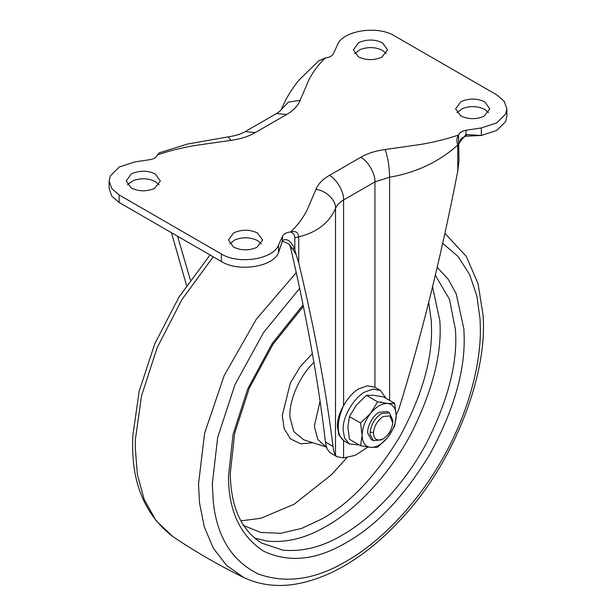 <?xml version="1.0" encoding="UTF-8"?>
<svg xmlns="http://www.w3.org/2000/svg" width="616" height="616" viewBox="0 0 616 616"><rect width="100%" height="100%" fill="white"/><g stroke="black" fill="none" stroke-linecap="round" stroke-linejoin="round"><path stroke-width="0.92" d="M460.653 115.839C468.152 119.473 475.952 119.604 484.03 116.255L489.789 108.87L484.792 101.902C477.762 98.406 470.216 98.152 462.162 101.132L460.653 101.902L455.648 108.87L460.653 115.839M488.488 112.643L484.792 109.448C477.762 105.952 470.216 105.698 462.162 108.678L456.949 112.643M358.412 56.818C365.919 60.445 373.712 60.576 381.789 57.226L387.549 49.85L382.551 42.881C375.521 39.386 367.975 39.124 359.921 42.104L358.412 42.881L353.407 49.85L358.412 56.818M386.247 53.615L382.551 50.42C375.521 46.924 367.975 46.67 359.921 49.65L354.708 53.615M233.449 247.016C240.956 250.643 248.749 250.781 256.834 247.424L262.593 240.048L257.588 233.079C250.566 229.583 243.02 229.321 234.958 232.301L233.449 233.079L228.451 240.048L233.449 247.016M261.292 243.82L257.588 240.617C250.566 237.121 243.02 236.867 234.958 239.847L229.753 243.82M131.208 187.988C138.716 191.614 146.508 191.753 154.593 188.396L160.352 181.019L155.347 174.051C148.325 170.555 140.779 170.293 132.717 173.273L131.208 174.051L126.211 181.019L131.208 187.988M159.051 184.792L155.347 181.589C148.325 178.093 140.779 177.839 132.717 180.819L127.512 184.792M458.997 143.128L466.043 134.519L481.342 135.489L481.342 127.943L466.043 130.253C461.985 130.985 459.528 132.548 458.658 134.95L458.62 138.639M466.589 134.434L466.173 136.159L481.342 135.489L496.742 130.423L505.667 121.575L506.86 116.416L506.86 108.87L505.667 114.037L496.742 122.877L481.342 127.943M466.043 130.253L465.696 136.236L466.173 136.159M396.18 415.192L399.168 408.192C421.429 336.375 440.964 257.334 457.773 171.071L458.982 160.884L458.52 136.544M282.236 241.703L282.544 240.456C286.948 238.123 290.929 240.879 294.494 248.733L296.219 254.855L292.631 248.849L294.494 248.733M282.174 241.842L278.555 252.568L282.405 240.771M282.297 241.572L282.544 236.19L278.555 245.022C273.288 259.351 238.469 264.803 221.383 253.985L119.142 194.956L111.812 188.658L109.14 181.019L110.333 175.86L119.258 167.013L134.658 161.946L149.958 159.644C154.015 158.913 156.472 157.35 157.342 154.947L157.411 154.886M367.86 447.047L355.34 455.293L343.582 457.927L336.898 456.679L329.937 452.66L326.642 448.255L325.433 442.034C318.749 384.053 307.153 319.273 290.637 247.701L292.631 248.849L288.719 243.867L283.029 241.38L282.305 241.572M294.818 249.58L294.818 237.545L298.729 236.906L298.737 262.886L296.219 254.855M294.818 237.545C294.71 234.927 293.332 233.056 290.683 231.932C295.395 230.584 298.075 232.247 298.729 236.906C316.986 232.294 329.237 222.815 335.504 208.454C336.375 200.454 325.602 190.036 315.916 189.505C318.102 184.069 322.591 179.364 329.383 175.398C336.413 178.717 344.221 192.246 343.582 199.992C339.508 202.371 336.813 205.19 335.504 208.454L335.504 455.386L336.898 456.679M457.773 171.071L457.765 145.091C456.371 140.864 456.672 137.484 458.658 134.95C447.932 138.716 435.535 141.842 421.467 144.321L385.169 149.519C387.864 157.357 389.335 166.589 389.597 177.223L374.936 181.889L343.582 199.992L343.582 405.382C336.421 422.476 336.421 434.211 343.582 440.586L343.582 457.927M389.597 400.415L389.597 177.223C416.131 172.649 438.854 161.939 457.765 145.091L458.866 142.827M282.544 236.19C283.814 233.849 286.525 232.432 290.683 231.932C297.212 225.733 302.618 218.58 306.914 210.456L315.916 189.505M506.86 108.87L504.188 101.24L496.858 94.933L394.617 35.913C377.531 25.087 342.712 30.546 337.445 44.868L333.456 53.7C332.186 56.041 329.475 57.465 325.317 57.966L318.711 60.83L325.317 57.966C318.788 64.156 313.382 71.317 309.086 79.441L300.084 100.393C297.898 105.829 293.409 110.526 286.617 114.499L255.263 132.602C248.387 136.521 240.24 139.116 230.831 140.379L194.533 145.576C180.465 148.048 168.068 151.174 157.342 154.947L159.059 152.914L187.279 144.098L228.228 136.86L230.831 140.379M381.104 402.51L381.127 401.717M190.375 279.941L177.554 236.221M186.532 285.47L171.479 232.717M298.737 262.886C314.815 330.161 326.234 391.337 332.994 446.4C333.579 450.797 334.419 453.792 335.504 455.386M278.555 245.022L278.555 252.568C273.288 266.89 238.469 272.349 221.383 261.523L119.142 202.495L111.812 196.196L109.14 188.558L109.14 181.019M290.637 247.701L289.435 244.906M392.777 422.129L392.777 420.166L389.443 412.812L381.412 413.606C375.029 417.918 371.255 424.124 370.085 432.232L370.131 434.734L373.381 440.64L381.412 439.839L383.121 438.862C388.55 435.196 391.753 429.914 392.746 423.023L389.943 415.885L383.121 416.555C377.693 420.22 374.482 425.494 373.489 432.393C373.696 439.385 376.9 441.541 383.121 438.862M389.443 412.812L387.171 411.496L379.14 412.297C372.942 415.207 366.543 427.45 367.86 433.425L371.109 439.323L373.381 440.64M386.032 398.352L380.403 390.429L374.728 387.156L367.313 385.809L359.259 388.681C349.518 393.432 338.061 411.257 337.545 423.492L337.391 426.557L338.931 434.965L343.797 440.717L349.48 443.997L359.151 444.906M380.403 390.429L372.988 389.089L364.942 391.961C355.201 396.712 343.743 414.537 343.228 426.773L343.074 429.837L344.606 438.245L349.48 443.997M387.664 437.537L394.663 426.056L396.18 415.577C395.949 408.285 393.108 404.25 387.664 403.457C381.982 403.257 376.299 406.529 370.624 413.29C365.173 420.382 362.331 427.697 362.1 435.25C362.331 442.534 365.173 446.577 370.624 447.37C376.299 447.57 381.982 444.29 387.664 437.537C393.108 430.445 395.949 423.13 396.18 415.577L394.663 403.334L387.664 403.457L377.623 401.817L370.624 413.29L360.583 423.015L362.1 435.25L360.583 445.73L370.624 447.37L377.623 447.255L387.664 437.537M360.583 423.015L349.426 416.57L347.901 427.05L349.426 439.293L360.583 445.73M349.426 416.57L356.425 405.089L366.466 395.372L377.623 401.817M366.466 395.372L373.465 395.256L383.506 396.897L394.663 403.334M435.32 275.252L449.526 299.399L455.401 329.445C457.927 361.507 448.51 398.96 427.158 441.811C404.881 484.415 370.678 519.25 342.08 535.188C322.237 546.97 302.479 551.951 282.813 550.142L261.754 543.143C241.387 530.376 230.885 507.222 230.253 473.696L234.673 433.179L249.241 388.242L273.073 344.19L303.388 306.345M432.54 286.817L439.786 320.42C442.303 352.483 432.894 389.943 411.542 432.794C389.258 475.398 355.062 510.233 326.457 526.172C306.614 537.953 286.856 542.935 267.19 541.118L254.493 538.038M326.942 447.231L303.788 439.832L293.87 431.716L290.036 417.694C288.457 403.241 298.229 377.539 313.151 363.178L313.914 362.416M326.295 447.008L317.871 439.639L314.607 427.373L314.545 425.148L320.089 401.155M296.25 272.595L256.341 319.157L224.178 375.567L204.597 433.24L198.514 484.076L199.53 503.01L204.312 526.942L213.344 548.217L226.657 565.473L243.867 577.577C219.219 565.503 195.503 551.813 172.719 536.505L156.041 520.682L144.198 499.491L137.376 474.528L135.251 447.547L135.428 439.262L141.495 395.988L157.057 347.94L181.759 299.792L213.213 256.81M442.704 243.274L458.119 256.549L469.592 274.513L476.861 295.957L480.103 319.527L480.372 329.09C480.796 365.134 467.775 415.554 441.11 461.192C414.915 507.099 377.77 543.589 346.338 561.238C315.377 579.641 286.032 583.899 258.296 573.997C231.97 561.007 216.971 536.96 213.275 501.832L212.312 483.853L217.679 437.398L234.965 384.669L263.594 332.494L299.653 288.357M437.191 267.329L448.102 279.071L456.217 293.801L463.91 329.106L464.202 338.43C464.603 372.926 453.099 411.65 429.675 454.593C404.196 496.342 376.422 525.671 346.338 542.565C316.57 560.221 288.996 563.093 263.617 551.174C240.202 535.774 228.49 510.787 228.49 476.222L233.04 434.403L247.732 388.865L272.133 343.582L303.087 304.851M428.69 302.41L431.277 320.759L431.539 329.414C431.916 361.415 421.236 397.335 399.515 437.175C375.875 475.906 350.104 503.118 322.199 518.795L301.671 528.397L280.688 533.302L260.622 532.417L242.912 525.248M312.936 442.758L300.677 443.82L290.498 438.908L284.207 428.736L282.251 415.6L290.305 383.167L300.277 366.635L312.358 353.515M329.383 175.398L360.737 157.296C367.767 160.614 375.575 174.143 374.936 181.889L374.936 387.279M360.737 157.296C367.613 153.369 375.76 150.781 385.169 149.519M318.703 60.83L299.091 80.003C291.291 89.536 285.385 99.353 281.389 109.471L288.481 102.064L300.084 100.393M228.228 136.86C235.466 135.79 241.133 134.042 245.222 131.608L276.576 113.506L286.617 114.499M245.222 131.608L255.263 132.602M325.433 442.034L332.994 446.4M221.383 261.523L221.383 253.985M119.142 202.495L119.142 194.956M373.489 432.393L370.085 432.232M240.841 520.867L260.799 518.31L294.117 504.242L331.493 474.697L346.854 457.75M172.719 536.505C143.805 514.129 130.523 480.426 132.871 435.381L139.178 391.191L154.793 343.728L179.056 296.95L210.041 254.978M243.867 577.577C262.116 586.124 282.166 587.733 304.011 582.389C321.044 578.131 337.606 570.67 353.707 560.013C369.931 549.457 385.832 535.712 401.424 518.78C453.884 463.109 488.003 374.251 483.029 314.868L478.062 283.737L466.343 256.472L444.906 233.302M465.696 136.236L461.838 138.084L460.46 139.809L458.997 143.667M276.576 113.506C279.548 111.558 281.158 110.202 281.397 109.448L281.389 109.471M458.535 136.729L458.535 137.568"/></g></svg>
